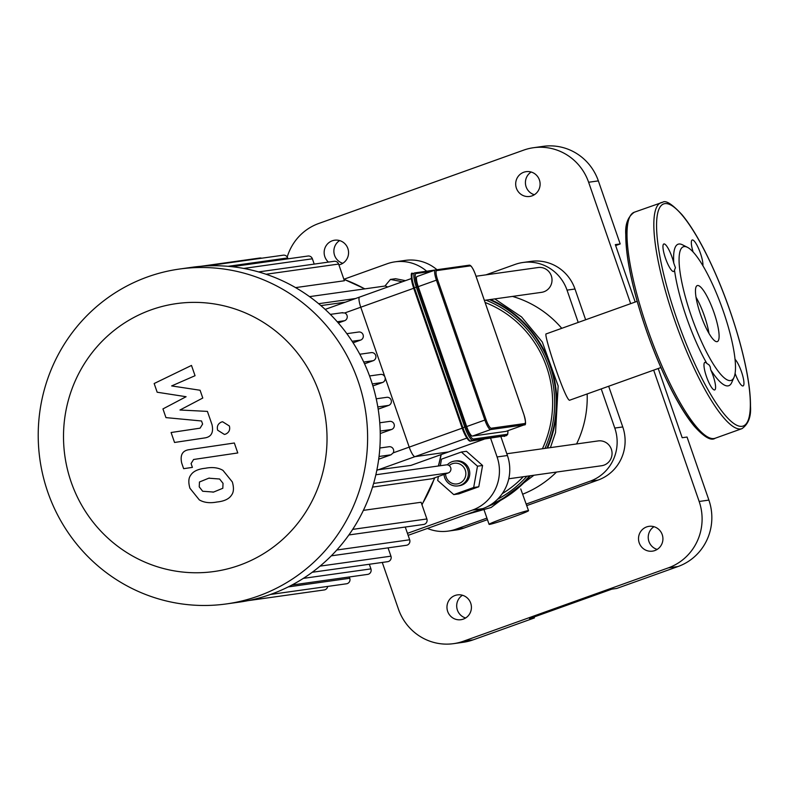 <?xml version="1.0" encoding="UTF-8"?>
<svg xmlns="http://www.w3.org/2000/svg" width="790" height="790" viewBox="0 0 790 790"><rect width="100%" height="100%" fill="white"/><g stroke="black" fill="none" stroke-linecap="round" stroke-linejoin="round"><path stroke-width="1.19" d="M735.095 373.354A14.615 3.269 70.3 0 0 743.074 385.935A14.615 3.269 70.3 0 0 742.245 374.144A14.615 3.269 70.3 0 0 735.036 359.292M706.852 363.469A14.615 3.269 70.3 0 0 704.858 362.413A14.615 3.269 70.3 0 0 706.695 377.265A14.615 3.269 70.3 0 0 714.703 389.924A14.615 3.269 70.3 0 0 710.753 369.908L710.161 366.688L709.045 364.871L706.852 363.469A75.149 16.817 70.3 0 1 674.492 270.032L675.44 267.741L673.781 263.149A14.615 3.269 70.3 0 0 663.837 243.972A14.615 3.269 70.3 0 0 665.684 258.834A14.615 3.269 70.3 0 0 673.692 271.493A14.615 3.269 70.3 0 0 674.492 270.032M684.091 246.589A70.972 15.889 70.3 0 0 694.607 325.105A70.972 15.889 70.3 0 0 733.999 377.393A70.972 15.889 70.3 0 0 722.248 308.228A70.972 15.889 70.3 0 0 687.448 247.319A70.972 15.889 70.3 0 0 684.091 246.589M687.448 247.319L682.451 244.801A75.149 16.817 70.3 0 0 678.896 244.021A75.149 16.817 70.3 0 0 673.781 263.149M710.753 369.908A75.149 16.817 70.3 0 0 731.738 382.518L733.999 377.393M702.903 265.736A14.615 3.269 70.3 0 0 699.071 249.68A14.615 3.269 70.3 0 0 692.208 239.992A14.615 3.269 70.3 0 0 693.106 251.98M708.966 333.37A29.744 6.656 70.3 0 0 696.03 297.228M697.56 285.506A29.744 6.656 70.3 0 0 697.264 285.585A29.744 6.656 70.3 0 0 701.016 315.832A29.744 6.656 70.3 0 0 717.31 341.596A29.744 6.656 70.3 0 0 713.785 311.991A29.744 6.656 70.3 0 0 697.56 285.506M435.172 270.032L417.179 276.47A10.438 2.34 70.3 0 0 417.071 276.5A10.438 2.34 70.3 0 0 418.226 286.661L466.673 426.56A10.438 2.34 70.3 0 0 472.45 436.08L505.965 431.38A10.438 2.34 70.3 0 0 506.064 431.35A10.438 2.34 70.3 0 0 506.163 431.3M462.16 428.18L409.21 447.13A10.438 2.34 70.3 0 0 414.987 456.65A10.438 2.34 -109.7 0 1 409.21 447.13L360.763 307.221A10.438 2.34 -109.7 0 1 359.608 297.07A10.438 2.34 70.3 0 0 360.763 307.221L413.713 288.271M359.717 297.04A10.438 2.34 70.3 0 0 359.608 297.07A10.438 2.34 -109.7 0 1 359.717 297.04L411.353 278.554M411.057 465.35L448.601 451.92A10.438 2.34 -109.7 0 1 448.503 451.939A10.438 2.34 70.3 0 0 448.601 451.92A10.438 2.34 70.3 0 0 448.7 451.87M483.994 439.24L448.503 451.939L414.987 456.65L466.831 438.094M157.171 392.225L186.094 396.718L162.947 408.914L165.959 417.614L201.529 420.981L202.605 424.082L200.097 428.16L171.094 432.515L174.541 442.469L204.225 438.006C211.197 437.166 213.784 432.693 211.997 424.576L207.405 411.393L179.982 410.01L202.783 398.032L200.087 390.25L171.647 385.925L195.051 375.704L191.486 365.434L154.159 383.525L157.171 392.225M222.82 488.279L223.027 483.332L219.61 479.017L208.787 478.197L199.465 481.989L199.228 486.857L202.675 491.252L213.586 492.061L222.82 488.279M212.885 492.16L213.586 492.061M209.469 478.098L208.787 478.197M222.978 470.386C218.267 467.611 212.382 466.9 205.341 468.253C198.023 469.023 193.155 471.324 190.745 475.155C188.514 477.99 188.247 482.344 189.916 488.23L199.307 499.882C204.008 502.657 209.913 503.368 217.023 502.006C224.281 501.245 229.12 498.944 231.539 495.113C233.761 492.249 234.028 487.865 232.339 481.959L222.978 470.386M205.953 468.164L205.341 468.253M216.411 502.094L217.023 502.006M234.334 443.002L189.521 449.629C182.539 450.428 179.932 454.892 181.69 463.019L183.645 468.677L192.405 467.384L191.081 463.562L193.599 459.484L237.78 452.956L234.334 443.002M217.635 430.195L224.39 434.431L225.594 434.135C229.051 432.505 230.315 429.79 229.377 425.998L222.622 421.761L221.417 422.058C217.951 423.687 216.697 426.403 217.635 430.195M410.948 465.399L376.889 469.941M378.696 459.207L391.001 454.803L393.213 452.858L409.21 447.13L384.987 377.176A4.177 4.069 -98 0 0 380.582 374.411L369.562 375.961M372.9 385.935L382.528 382.488A4.177 4.069 -98 0 0 384.987 377.176L360.763 307.221L344.766 312.959L341.843 312.85M338.308 322.972L344.559 320.73A4.177 4.069 -98 0 0 344.766 312.959M353.1 342.791L360.675 340.075A4.177 4.069 -98 0 0 358.729 332.007L346.85 333.676M364.546 363.805L373.216 360.704A4.177 4.069 -98 0 0 371.27 352.626L359.806 354.236M410.83 465.429L448.503 451.939L414.987 456.65L377.314 470.129M393.213 452.858A4.177 4.069 -98 0 0 389.045 446.725L379.842 448.019M378.183 409.161L388.69 405.398A4.177 4.069 -98 0 0 386.745 397.321L376.238 398.802M380.247 433.532L391.633 429.464A4.177 4.069 -98 0 0 389.687 421.386L379.763 422.778M266.052 274.249L338.614 264.058L344.391 280.756L295.569 287.609M345.358 302.175L320.898 305.602M373.611 483.431L448.236 472.953L432.012 478.76L372.515 487.114M363.38 510.37L421.1 502.262L426.876 518.961A4.177 4.069 82 0 1 423.628 524.461L348.874 534.958M369.325 564.258L370.925 568.889A4.177 4.069 82 0 1 367.676 574.389L291.905 585.035M405.26 527.039L409.674 539.777A4.177 4.069 82 0 1 406.425 545.278L331.287 555.834M388.058 547.865L390.941 556.17A4.177 4.069 82 0 1 387.693 561.68L312.218 572.276M349.318 576.976L349.763 578.27A4.177 4.069 -98 0 1 346.514 583.78L270.447 594.465M179.399 269.054L192.049 267.277A169.08 164.616 82 0 1 207.158 265.884A169.08 164.616 82 0 1 232.497 266.753A169.08 164.616 82 0 1 259.397 272.155A169.08 164.616 82 0 1 310.855 297.603A169.08 164.616 82 0 1 331.79 315.862A169.08 164.616 82 0 1 348.311 335.701A169.08 164.616 82 0 1 361.168 356.843A169.08 164.616 82 0 1 370.707 379.18A169.08 164.616 82 0 1 377.037 402.673A169.08 164.616 82 0 1 380.049 427.341A169.08 164.616 82 0 1 379.388 453.332A169.08 164.616 82 0 1 374.322 480.893A169.08 164.616 82 0 1 349.901 533.507A169.08 164.616 82 0 1 332.254 554.856A169.08 164.616 82 0 1 313.047 571.664A169.08 164.616 82 0 1 292.527 584.699A169.08 164.616 82 0 1 270.832 594.327A169.08 164.616 82 0 1 247.991 600.647A169.08 164.616 82 0 1 239.074 602.158L226.424 603.925A169.08 164.616 82 0 1 43.045 475.906A169.08 164.616 82 0 1 147.641 276.885A169.08 164.616 82 0 1 179.399 269.054A169.08 164.616 82 0 1 365.928 413.604A169.08 164.616 82 0 1 226.424 603.925M309.512 296.635L384.384 286.118A4.177 4.069 82 0 1 387.564 287.066M287.975 258.834L287.669 257.945A4.177 4.069 -98 0 0 283.255 255.18L206.97 265.894M314.213 264.107L312.376 258.794A4.177 4.069 -98 0 0 307.962 256.029L231.993 266.694M448.236 472.953A4.177 4.069 -98 0 0 446.291 464.875L375.852 474.77M261.707 258.212A4.177 4.069 -98 0 0 259.821 258.014L200.927 266.289M338.614 264.058A4.177 4.069 -98 0 0 334.2 261.293L258.567 271.918M247.882 600.667L324.236 589.942A4.177 4.069 -98 0 0 327.682 586.427M151.048 309.877A135.268 131.693 82 0 1 324.868 462.94A135.268 131.693 82 0 1 109.879 539.886A135.268 131.693 82 0 1 151.048 309.877M490.63 438.302L497.088 456.956A41.752 40.645 82 0 1 472.43 510.083L407.443 533.339M472.43 510.083L482.759 508.632A41.752 40.645 -98 0 0 507.417 455.514L497.088 456.956M364.891 288.854L343.877 279.265L387.14 263.771A41.752 40.645 82 0 1 394.98 261.846A41.752 40.645 82 0 1 426.669 271.197M500.959 436.86L507.417 455.514M436.959 269.716A41.752 40.645 -98 0 0 405.31 260.394L394.98 261.846M482.759 508.632L408.134 535.344M473.111 639.87L463.384 641.233A52.189 50.807 82 0 1 453.579 643.653L463.315 642.28A52.189 50.807 -98 0 0 473.111 639.87L534.405 617.928L529.537 618.61L611.904 589.133L616.773 588.441L678.067 566.509A52.189 50.807 -98 0 0 708.897 500.1L687.053 437.048L682.185 437.729L658.218 368.505M708.897 500.1L699.16 501.472A52.189 50.807 82 0 1 668.33 567.872L678.067 566.509M463.384 641.233L668.33 567.872M699.16 501.472L653.676 370.135M630.657 303.656L588.619 182.253L598.356 180.89A52.189 50.807 -98 0 0 543.214 146.347L533.477 147.72A52.189 50.807 82 0 1 588.619 182.253M287.214 257.007A52.189 50.807 82 0 1 318.726 223.491L523.671 150.13A52.189 50.807 82 0 1 533.477 147.72M382.271 562.44L398.437 609.11A52.189 50.807 82 0 0 453.579 643.653M328.452 262.102A12.521 12.196 82 0 1 334.604 240.219A12.521 12.196 82 0 1 340.441 264.443A12.521 12.196 82 0 1 338.9 264.887M463.256 619.133A12.521 12.196 82 0 1 447.091 609.001A12.521 12.196 82 0 1 457.43 594.9A12.521 12.196 82 0 1 463.256 619.133M531.986 195.881A12.521 12.196 82 0 1 515.811 185.759A12.521 12.196 82 0 1 526.15 171.657A12.521 12.196 82 0 1 531.986 195.881M654.801 550.571A12.521 12.196 82 0 1 638.636 540.439A12.521 12.196 82 0 1 648.965 526.347A12.521 12.196 82 0 1 654.801 550.571M608.665 386.241L622.757 426.946A41.752 40.645 82 0 1 598.099 480.063L526.762 505.6M487.46 519.662L464.016 528.056A41.752 40.645 82 0 1 456.176 529.991L448.207 531.107A41.752 40.645 82 0 1 427.42 528.441M485.959 274.851L515.07 264.433A41.752 40.645 82 0 1 522.911 262.497L530.88 261.381A41.752 40.645 82 0 1 574.992 289.012L585.647 319.772M534.08 616.98L534.405 617.928M462.436 595.275A12.521 12.196 -98 0 0 465.626 617.977M601.23 388.907L614.788 428.062A41.752 40.645 82 0 1 590.13 481.179L526.229 504.05M486.926 518.121L456.047 529.172A41.752 40.645 82 0 1 448.207 531.107M522.911 262.497A41.752 40.645 82 0 1 567.032 290.127L578.211 322.429M635.2 302.037L615.321 244.624L620.189 243.942L615.647 245.572M339.621 240.585A12.521 12.196 -98 0 0 342.811 263.287M653.982 526.713A12.521 12.196 -98 0 0 657.171 549.415M620.189 243.942L598.356 180.89M531.166 172.023A12.521 12.196 -98 0 0 534.346 194.725M527.957 510.656A20.876 0.938 -19.1 0 1 528.53 510.686A20.876 0.938 -19.1 0 1 509.106 518.408A20.876 0.938 -19.1 0 1 489.079 524.343A20.876 0.938 -19.1 0 1 506.271 517.401A20.876 0.938 -19.1 0 1 527.957 510.656M520.748 488.951L528.53 510.686M660.884 367.557L569.896 400.125C566.321 403.809 542.868 332.797 546.186 333.894L637.175 301.326M522.802 494.145A104.369 101.614 -98 0 0 556.486 472.074M576.582 443.96A104.369 101.614 -98 0 0 587.168 393.943M561.759 328.324A104.369 101.614 -98 0 0 512.493 296.418M508.76 478.779L601.605 465.735A12.521 12.196 -98 0 0 611.351 449.224A12.521 12.196 -98 0 0 598.119 440.929L506.815 453.756M449.135 465.567A10.438 10.161 82 0 1 464.184 467.917A10.438 10.161 82 0 1 460.224 482.957A10.438 10.161 82 0 1 445.54 473.921M444.01 474.464A12.521 12.196 -98 0 0 457.904 485.919A12.521 12.196 -98 0 0 468.243 471.818A12.521 12.196 -98 0 0 447.288 464.866M454.428 461.113L455.84 460.916A12.521 12.196 82 0 1 469.655 471.62A12.521 12.196 82 0 1 459.326 485.722L457.904 485.919M440.316 465.715L441.492 459.148L461.39 452.018L466.495 451.307L482.581 465.478L478.77 486.768L458.872 493.898L453.766 494.609L437.68 480.438L438.381 476.479M461.39 452.018L477.486 466.189L473.674 487.489L453.766 494.609M482.581 465.478L477.486 466.189M478.77 486.768L473.674 487.489M484.379 300.368L541.555 292.34A12.521 12.196 -98 0 0 551.894 278.238A12.521 12.196 -98 0 0 538.079 267.534L476.024 276.243M384.898 286.079L390.448 279.433L395.543 278.722L405.448 280.657M390.448 279.433L402.357 281.763M664.904 203.623A117.937 26.396 70.3 0 0 699.634 373.868A117.937 26.396 70.3 0 0 745.829 367.38A117.937 26.396 70.3 0 0 664.904 203.623M662.306 202.339A120.021 26.87 70.3 0 0 661.092 202.635A120.021 26.87 70.3 0 0 676.25 324.7A120.021 26.87 70.3 0 0 741.988 428.644C748.377 424.121 751.211 416.626 750.5 406.178C750.549 389.45 746.827 367.538 739.331 340.441C730.128 308.001 718.544 278.041 704.581 250.549C696.681 235.222 689.147 223.264 681.987 214.683C672.181 204.156 665.743 200.018 662.701 202.24L634.281 212.233A120.021 26.87 70.3 0 0 649.429 334.298A120.021 26.87 70.3 0 0 715.177 438.243L741.988 428.644M629.008 218.702A117.937 26.396 70.3 0 0 647.958 334.822A117.937 26.396 70.3 0 0 707.011 436.594M505.965 431.38L524.155 424.862A1.047 1.017 -98 0 0 524.777 423.539L491.262 428.239A1.047 1.017 82 0 1 490.639 429.572L524.155 424.862A10.438 2.34 70.3 0 0 524.264 424.832A10.438 2.34 70.3 0 0 524.57 424.586M523.839 414.385L523.829 414.365A9.391 2.103 -109.7 0 1 524.777 423.539M491.262 428.239A9.391 2.103 -109.7 0 1 486.067 419.668L484.872 420.043A10.438 2.34 70.3 0 0 490.639 429.572L472.45 436.08M468.885 265.252A1.047 1.017 82 0 1 470.188 265.894A9.391 2.103 -109.7 0 1 475.382 274.466L523.829 414.365M486.067 419.668L437.621 279.769L436.426 280.144L484.872 420.043L466.673 426.56M437.621 279.769A9.391 2.103 -109.7 0 1 436.673 270.605A1.047 1.017 -98 0 0 435.379 269.963A10.438 2.34 70.3 0 0 435.27 269.983A10.438 2.34 70.3 0 0 436.426 280.144L418.226 286.661M436.673 270.605L470.188 265.894M504.741 436.238A14.615 3.269 -109.7 0 1 504.603 436.307A14.615 3.269 -109.7 0 1 504.454 436.347A1.047 1.017 82 0 1 504.06 436.396M411.995 275.029A13.568 3.042 70.3 0 0 413.684 288.113L462.14 428.032L413.664 288.123L414.414 287.817A14.615 3.269 -109.7 0 1 412.795 273.597A14.615 3.269 -109.7 0 1 412.943 273.557L414.572 272.975M470.939 441.047A1.047 1.017 82 0 1 470.741 441.097L506.518 435.626A14.615 3.269 70.3 0 1 506.37 435.655L470.939 441.047A14.615 3.269 -109.7 0 1 462.861 427.726L414.414 287.817L416.33 287.135L464.777 427.035A14.615 3.269 70.3 0 0 472.854 440.366L506.37 435.655A1.047 1.017 -98 0 0 506.983 434.332L473.467 439.033A1.047 1.017 82 0 1 472.854 440.366L470.939 441.047M470.741 441.097C468.875 441.916 465.991 437.561 462.111 428.032L465.972 426.659L417.525 286.76L416.33 287.135A14.615 3.269 70.3 0 1 414.711 272.915L412.795 273.597C410.533 271.543 410.82 276.391 413.664 288.123M462.14 428.032A13.568 3.042 70.3 0 0 469.566 440.415M507.891 430.698A13.568 3.042 -109.7 0 1 506.983 434.332M473.467 439.033A13.568 3.042 -109.7 0 1 465.972 426.659M417.525 286.76A13.568 3.042 -109.7 0 1 416.152 273.518A1.047 1.017 -98 0 0 414.859 272.876A14.615 3.269 70.3 0 0 414.711 272.915L435.26 269.992M416.152 273.518L431.37 271.385M325.164 309.413L359.509 297.119M379.042 456.482L391.001 454.803M380.197 431.063L391.633 429.464M377.818 406.919L388.69 405.398M372.278 383.93L382.528 382.488M363.726 362.037L373.216 360.704M337.251 321.757L344.559 320.73M352.123 341.28L360.675 340.075M343.907 279.344A153.428 149.369 82 0 1 364.723 288.883M440.968 454.645A153.428 149.369 82 0 1 438.332 466.001M434.579 477.841A153.428 149.369 82 0 1 421.9 504.593M303.321 578.379L370.925 568.889M336.807 550.008L409.674 539.777M320.059 566.124L390.941 556.17M352.676 529.379L426.876 518.961M288.231 586.911L349.763 578.27M318.647 303.696L355.569 298.511M228.083 266.309L287.669 257.945M243.725 268.432L312.376 258.794M464.016 528.056L456.047 529.172M598.099 480.063L590.13 481.179M574.992 289.012L567.032 290.127M622.757 426.946L614.788 428.062M485.109 302.471A106.522 103.707 82 0 1 542.404 448.76M523.257 476.745A106.522 103.707 82 0 1 502.252 493.651M485.949 300.151A109.376 106.482 82 0 1 544.962 448.394M526.93 476.222A109.376 106.482 82 0 1 497.522 499.29M489.474 299.647A111.37 108.428 82 0 1 546.907 448.128M529.586 475.847A111.37 108.428 82 0 1 491.074 504.504M490.511 299.509A111.923 108.961 82 0 1 547.539 448.039M530.406 475.738A111.923 108.961 82 0 1 487.41 506.627M634.281 212.233C627.892 216.766 625.058 224.251 625.769 234.699C625.72 251.427 629.433 273.35 636.928 300.447C646.141 332.886 657.724 362.847 671.688 390.329C679.588 405.665 687.122 417.624 694.272 426.205C704.167 437.147 711.128 441.156 715.177 438.243M417.071 276.5L435.567 269.913L469.082 265.203C470.722 264.759 472.825 267.85 475.412 274.466L523.859 414.375C525.952 422.087 526.091 425.573 524.264 424.832L506.064 431.35M507.95 430.678L507.723 434.303L506.518 435.626M325.154 309.404L411.353 278.544M448.601 451.92L484.053 439.23M342.623 312.662L330.329 314.381M441.245 454.556L438.578 465.962M434.846 477.753L421.978 504.79M484.161 510.152L489.079 524.343M494.797 298.906L521.588 316.968L542.315 342.06L558.155 385.954L555.538 432.545L550.423 447.634M533.941 475.244L491.153 507.476L465.843 514.685"/></g></svg>
